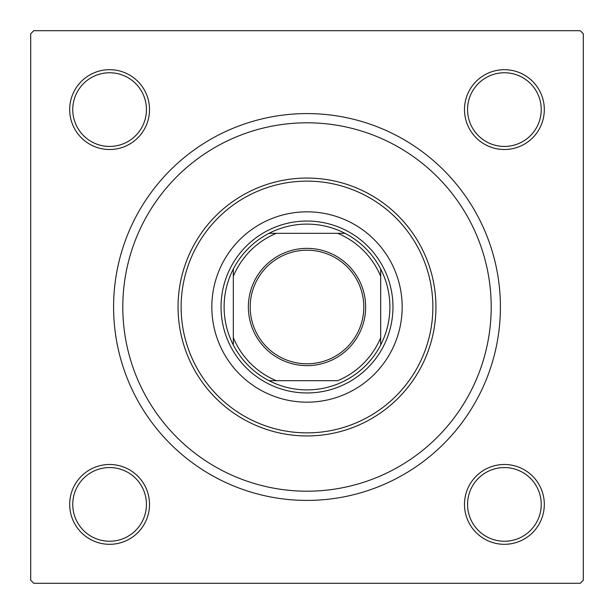<?xml version="1.0" encoding="UTF-8"?>
<svg xmlns="http://www.w3.org/2000/svg" width="614" height="614" viewBox="0 0 614 614"><rect width="100%" height="100%" fill="white"/><g stroke="black" fill="none" stroke-linecap="round" stroke-linejoin="round"><path stroke-width="0.92" d="M69.689 504.401A39.91 39.91 0 0 1 109.599 464.491A39.91 39.91 0 0 1 149.509 504.401A39.91 39.91 0 0 1 109.599 544.311A39.91 39.91 0 0 1 69.689 504.401M146.439 504.401A36.84 36.84 0 0 0 109.599 467.561A36.84 36.84 0 0 0 72.759 504.401A36.84 36.84 0 0 0 109.599 541.241A36.84 36.84 0 0 0 146.439 504.401M69.689 109.599A39.91 39.91 0 0 1 109.599 69.689A39.91 39.91 0 0 1 149.509 109.599A39.91 39.91 0 0 1 109.599 149.509A39.91 39.91 0 0 1 69.689 109.599M146.439 109.599A36.84 36.84 0 0 0 109.599 72.759A36.84 36.84 0 0 0 72.759 109.599A36.84 36.84 0 0 0 109.599 146.439A36.84 36.84 0 0 0 146.439 109.599M464.491 109.599A39.91 39.91 0 0 1 504.401 69.689A39.91 39.91 0 0 1 544.311 109.599A39.91 39.91 0 0 1 504.401 149.509A39.91 39.91 0 0 1 464.491 109.599M541.241 109.599A36.84 36.84 0 0 0 504.401 72.759A36.84 36.84 0 0 0 467.561 109.599A36.84 36.84 0 0 0 504.401 146.439A36.84 36.84 0 0 0 541.241 109.599M464.491 504.401A39.91 39.91 0 0 1 504.401 464.491A39.91 39.91 0 0 1 544.311 504.401A39.91 39.91 0 0 1 504.401 544.311A39.91 39.91 0 0 1 464.491 504.401M541.241 504.401A36.84 36.84 0 0 0 504.401 467.561A36.84 36.84 0 0 0 467.561 504.401A36.84 36.84 0 0 0 504.401 541.241A36.84 36.84 0 0 0 541.241 504.401M113.59 307A193.41 193.41 0 0 1 307 113.59A193.41 193.41 0 0 1 500.41 307A193.41 193.41 0 0 1 307 500.41A193.41 193.41 0 0 1 113.59 307M580.23 30.7L33.77 30.7L30.7 33.77L30.7 580.23L33.77 583.3L580.23 583.3L583.3 580.23L583.3 33.77L580.23 30.7M365.637 307A58.637 58.637 0 0 1 307 365.637A58.637 58.637 0 0 1 248.363 307A58.637 58.637 0 0 1 307 248.363A58.637 58.637 0 0 1 365.637 307M250.205 307A56.795 56.795 0 0 0 307 363.795A56.795 56.795 0 0 0 363.795 307A56.795 56.795 0 0 0 307 250.205A56.795 56.795 0 0 0 250.205 307M389.89 307A82.89 82.89 0 0 0 380.68 269.024L380.68 276.3L380.68 269.024A82.89 82.89 0 0 0 269.024 233.32L276.3 233.32L269.024 233.32A82.89 82.89 0 0 0 233.32 344.976L233.32 337.7L233.32 344.976A82.89 82.89 0 0 0 269.024 380.68L337.7 380.68A79.82 79.82 0 0 0 380.68 337.7L380.68 276.3A79.82 79.82 0 0 0 337.7 233.32L276.3 233.32A79.82 79.82 0 0 0 233.32 276.3L233.32 337.7A79.82 79.82 0 0 0 276.3 380.68L269.024 380.68A82.89 82.89 0 0 0 380.68 344.976L380.68 337.7L380.68 344.976A82.89 82.89 0 0 0 389.89 307M221.04 307A85.96 85.96 0 0 1 307 221.04A85.96 85.96 0 0 1 392.96 307A85.96 85.96 0 0 1 307 392.96A85.96 85.96 0 0 1 221.04 307M233.32 269.024L233.32 276.3L233.32 269.024M344.976 233.32L337.7 233.32L344.976 233.32M402.17 307A95.17 95.17 0 0 0 307 211.83A95.17 95.17 0 0 0 211.83 307A95.17 95.17 0 0 0 307 402.17A95.17 95.17 0 0 0 402.17 307M181.13 307A125.87 125.87 0 0 0 307 432.87A125.87 125.87 0 0 0 432.87 307A125.87 125.87 0 0 0 307 181.13A125.87 125.87 0 0 0 181.13 307M435.94 307A128.94 128.94 0 0 1 307 435.94A128.94 128.94 0 0 1 178.06 307A128.94 128.94 0 0 1 307 178.06A128.94 128.94 0 0 1 435.94 307M122.8 307A184.2 184.2 0 0 0 307 491.2A184.2 184.2 0 0 0 491.2 307A184.2 184.2 0 0 0 307 122.8A184.2 184.2 0 0 0 122.8 307"/></g></svg>
